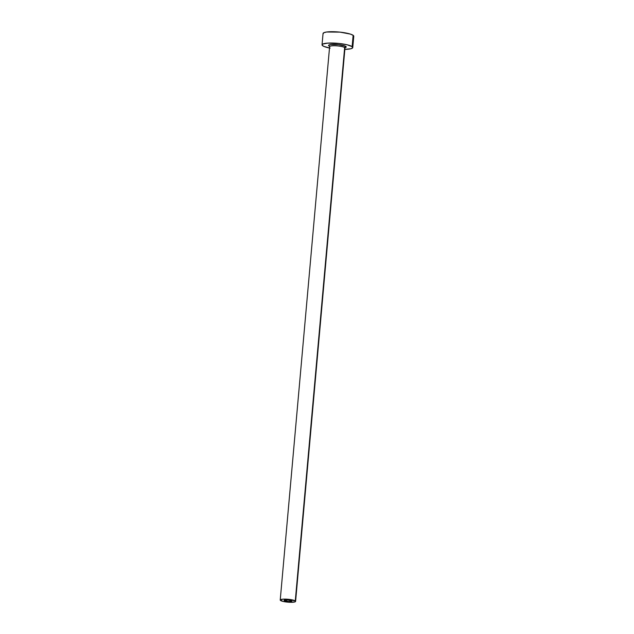 <?xml version="1.0" encoding="UTF-8"?>
<svg xmlns="http://www.w3.org/2000/svg" width="634" height="634" viewBox="0 0 634 634"><rect width="100%" height="100%" fill="white"/><g stroke="black" fill="none" stroke-linecap="round" stroke-linejoin="round"><path stroke-width="0.95" d="M284.23 600.596A3.852 0.721 5.1 0 1 284.072 600.366A3.852 0.721 5.1 0 1 287.392 599.946A3.852 0.721 5.1 0 1 291.592 600.818L290.863 601.428L288.264 601.46L284.087 600.303L287.559 599.954L291.592 600.818A3.852 0.721 5.1 0 1 291.751 601.048A3.852 0.721 5.1 0 1 288.43 601.476A3.852 0.721 5.1 0 1 284.23 600.596L284.27 600.168L284.23 600.596M329.585 46.306L328.927 45.949A8.868 1.664 5.1 0 1 334.887 44.38A8.868 1.664 5.1 0 1 345.871 46.456A1.157 1.086 -54.2 0 0 344.658 47.55A7.711 1.442 -174.9 0 0 336.694 45.83A7.711 1.442 -174.9 0 0 329.68 46.488M344.801 47.669L345.221 47.51L344.975 48.018A7.711 1.442 -174.9 0 0 344.658 47.55L295.278 600.929A7.711 1.442 5.1 0 1 295.595 601.397A7.711 1.442 5.1 0 1 288.953 602.237A7.711 1.442 5.1 0 1 280.545 600.485A7.711 1.442 5.1 0 1 280.228 600.026A7.711 1.442 5.1 0 1 286.869 599.185A7.711 1.442 5.1 0 1 295.278 600.929L344.658 47.55A7.711 1.442 -174.9 0 0 336.258 45.806A7.711 1.442 -174.9 0 0 329.617 46.647L280.228 600.026M352.758 47.574L353.772 36.257A15.422 2.893 -174.9 0 0 353.138 35.322L352.124 46.639A15.422 2.893 5.1 0 1 352.758 47.574A15.422 2.893 5.1 0 1 344.856 49.381M329.498 48.01A15.422 2.893 5.1 0 1 322.674 45.759A15.422 2.893 5.1 0 1 322.04 44.832A15.422 2.893 5.1 0 1 335.315 43.144A15.422 2.893 5.1 0 1 352.124 46.639L353.138 35.322A15.422 2.893 -174.9 0 0 336.329 31.827A15.422 2.893 -174.9 0 0 323.047 33.515L322.04 44.832M344.563 49.381L350.903 48.747L352.678 47.819L352.124 46.639L347.218 44.816L338.992 43.453L327.723 43.112L322.722 44.079L322.104 45.149L323.808 46.385L330.076 48.121M328.927 45.949L328.61 45.268L330.607 44.546L338.318 44.618L345.213 46.092L346.188 47.13L345.078 47.685M353.083 37.002L353.693 36.503L353.138 35.322L350.34 34.085L340.006 32.136L326.589 32.009L323.736 32.762L323.11 33.832M295.278 600.929L287.202 599.201L283.073 599.162L280.268 599.899L283.002 601.404L288.621 602.213L294.667 601.983L295.547 601.515L295.278 600.929M344.658 47.55A1.157 1.086 125.8 0 1 345.871 46.456A8.868 1.664 5.1 0 1 344.864 47.732M329.506 46.139L329.617 46.647M344.975 48.018L295.595 601.397"/></g></svg>
